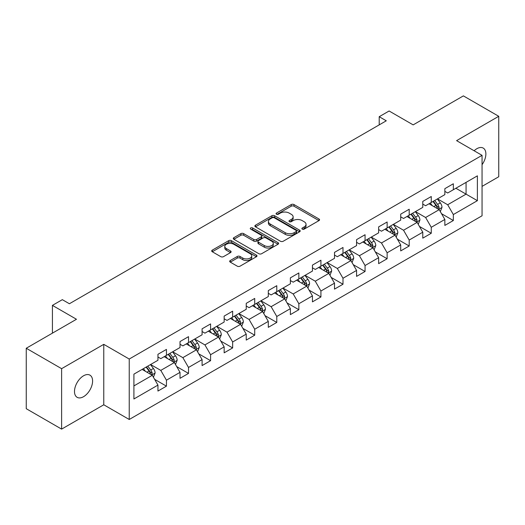 <?xml version="1.0" encoding="UTF-8"?>
<svg xmlns="http://www.w3.org/2000/svg" width="525" height="525" viewBox="0 0 525 525"><rect width="100%" height="100%" fill="white"/><g stroke="black" fill="none" stroke-linecap="round" stroke-linejoin="round"><path stroke-width="0.79" d="M302.295 229.117A1.372 0.794 0 0 0 304.238 229.117L318.99 220.598A1.962 1.135 0 0 0 319.567 219.798A1.962 1.135 0 0 0 318.99 218.997L293.993 204.566A1.962 1.135 0 0 0 291.217 204.566L276.465 213.084A1.372 0.794 0 0 0 276.065 213.642A1.372 0.794 0 0 0 276.465 214.207A1.372 0.794 0 0 0 278.408 214.207L280.317 213.104A6.287 3.629 0 0 1 289.203 213.104L291.29 214.305A6.287 3.629 0 0 1 293.127 216.871A6.287 3.629 0 0 1 291.29 219.437L289.38 220.539A1.372 0.794 0 0 0 288.973 221.104A1.372 0.794 0 0 0 289.38 221.662A1.372 0.794 0 0 0 291.322 221.662L293.232 220.559A6.287 3.629 0 0 1 302.118 220.559L304.198 221.76A6.287 3.629 0 0 1 306.042 224.326A6.287 3.629 0 0 1 304.198 226.892L302.295 227.994A1.372 0.794 0 0 0 301.888 228.559A1.372 0.794 0 0 0 302.295 229.117L302.295 227.994M83.547 396.69A12.803 7.389 120 0 0 91.908 385.409A12.803 7.389 120 0 0 89.946 375.152A12.803 7.389 120 0 0 83.547 375.782A12.803 7.389 120 0 0 75.18 387.069A12.803 7.389 120 0 0 77.142 397.327A12.803 7.389 120 0 0 83.547 396.69M482.055 164.686A12.803 7.389 120 0 0 483.223 148.089A12.803 7.389 120 0 0 476.825 148.726A12.803 7.389 120 0 0 474.121 150.76M230.258 260.525A1.962 1.135 0 0 0 229.681 261.325A1.962 1.135 0 0 0 230.258 262.126L237.274 266.175A1.962 1.135 0 0 0 240.05 266.175L256.436 256.718A1.962 1.135 0 0 0 257.007 255.918A1.962 1.135 0 0 0 256.436 255.111L231.44 240.68A1.962 1.135 0 0 0 228.664 240.68L212.277 250.143A1.962 1.135 0 0 0 211.7 250.943A1.962 1.135 0 0 0 212.277 251.744L220.749 256.633A1.962 1.135 0 0 0 223.525 256.633L230.534 252.591A1.962 1.135 0 0 0 231.112 251.783A1.962 1.135 0 0 0 230.534 250.983L226.334 248.561A5.25 3.032 0 0 1 224.798 246.415A5.25 3.032 0 0 1 228.04 243.613A5.25 3.032 0 0 1 233.763 244.269L250.222 253.772A5.25 3.032 0 0 1 251.757 255.918A5.25 3.032 0 0 1 248.515 258.72A5.25 3.032 0 0 1 242.793 258.057L240.05 256.476A1.962 1.135 0 0 0 237.274 256.476L230.258 260.525L230.258 262.126M482.055 186.382L498.75 176.741L498.75 116.301L463.385 95.885L413.162 124.878L389.11 110.992L379.208 116.707L386.282 120.796L69.398 303.745L62.324 299.663L52.421 305.379L52.421 333.152M61.615 368.675L61.615 429.115L103.773 404.782L103.773 344.341L61.615 368.675L26.25 348.259L76.473 319.266L52.421 305.379M103.773 344.341L129.235 359.041L482.055 155.341L482.055 215.782L129.235 419.482L129.235 359.041M498.75 116.301L456.592 140.641L482.055 155.341M280.455 241.244A1.962 1.135 0 0 0 283.231 241.244L299.618 231.781A1.962 1.135 0 0 0 300.195 230.98A1.962 1.135 0 0 0 299.618 230.18L274.627 215.749A1.962 1.135 0 0 0 271.845 215.749L255.458 225.212A1.962 1.135 0 0 0 254.887 226.012A1.962 1.135 0 0 0 255.458 226.813L280.455 241.244M251.219 229.418A1.372 0.794 0 0 1 252.617 229.609L252.617 227.975L278.027 242.648A1.962 1.135 0 0 1 278.604 243.449A1.962 1.135 0 0 1 278.027 244.25L261.64 253.713A1.962 1.135 0 0 1 258.864 253.713L233.868 239.282L233.868 237.674A1.962 1.135 0 0 0 233.297 238.475A1.962 1.135 0 0 0 233.868 239.282M233.868 237.674L240.883 233.625A1.962 1.135 0 0 1 243.659 233.625L253.798 239.479A1.962 1.135 0 0 0 256.574 239.479L261.227 236.795A1.962 1.135 0 0 0 261.798 235.994A1.962 1.135 0 0 0 261.227 235.193L250.668 229.097A1.372 0.794 0 0 1 250.268 228.539A1.372 0.794 0 0 1 251.114 227.804A1.372 0.794 0 0 1 252.617 227.975M61.615 429.115L26.25 408.699L26.25 348.259M154.632 379.339L166.445 386.157L166.445 380.192L180.023 372.356L180.023 378.315L188.514 373.413L188.514 367.454L202.092 359.612L202.092 365.577L210.584 360.675L210.584 354.71L224.162 346.867L224.162 352.833L232.647 347.931L232.647 341.972L246.232 334.13L246.232 340.095L254.717 335.193L254.717 329.228L268.301 321.385L268.301 327.351L276.787 322.448L276.787 316.49L290.371 308.647L290.371 314.606L298.856 309.711L298.856 303.745L312.441 295.903L312.441 301.868L320.926 296.966L320.926 291.007L334.504 283.165L334.504 289.124L342.996 284.228L342.996 278.263L356.573 270.421L356.573 276.386L365.065 271.484L365.065 265.525L378.643 257.683L378.643 263.642L387.135 258.746L387.135 252.781L400.713 244.939L400.713 250.904L409.198 246.002L409.198 240.037L422.783 232.201L422.783 238.16L431.268 233.257L431.268 227.299L444.852 219.457L444.852 225.422L453.337 220.52L453.337 214.554L477.389 200.675L477.389 175.842L466.069 182.378L466.069 194.138L477.389 200.675M166.445 386.157L157.953 391.059L157.953 385.094L133.908 398.98L133.908 374.148L157.953 360.268L157.953 354.303L166.445 349.401L166.445 355.366L180.023 347.524L180.023 341.558L188.514 336.663L188.514 342.622L202.092 334.779L202.092 328.821L210.584 323.918L210.584 329.884L224.162 322.042L224.162 316.076L232.647 311.181L232.647 317.139L246.232 309.297L246.232 303.338L254.717 298.436L254.717 304.402L268.301 296.559L268.301 290.594L276.787 285.698L276.787 291.657L290.371 283.815L290.371 277.856L298.856 272.954L298.856 278.919L312.441 271.077L312.441 265.112L320.926 260.21L320.926 266.175L334.504 258.333L334.504 252.374L342.996 247.472L342.996 253.431L356.573 245.595L356.573 239.63L365.065 234.727L365.065 240.693L378.643 232.851L378.643 226.892L387.135 221.99L387.135 227.948L400.713 220.113L400.713 214.148L409.198 209.245L409.198 215.211L422.783 207.368L422.783 201.41L431.268 196.507L431.268 202.466L444.852 194.631L444.852 188.665L453.337 183.763L453.337 189.728L477.389 175.842M164.181 356.672L174.366 362.552L160.788 370.394L150.596 364.514M157.953 357L160.788 358.634L166.445 355.366M160.788 370.394L166.445 380.192M174.366 362.552L180.023 372.356M186.25 343.928L196.435 349.814L182.851 357.65L172.666 351.77M180.023 344.256L182.851 345.89L188.514 342.622M182.851 357.65L188.514 367.454M196.435 349.814L202.092 359.612M208.32 331.19L218.505 337.07L204.921 344.912L194.736 339.032M202.092 331.518L204.921 333.152L210.584 329.884M204.921 344.912L210.584 354.71M218.505 337.07L224.162 346.867M230.39 318.445L240.575 324.325L226.99 332.168L216.805 326.287M224.162 318.773L226.99 320.408L232.647 317.139M226.99 332.168L232.647 341.972M240.575 324.325L246.232 334.13M252.453 305.707L262.644 311.588L249.06 319.43L238.875 313.55M246.232 306.036L249.06 307.663L254.717 304.402M249.06 319.43L254.717 329.228M262.644 311.588L268.301 321.385M274.522 292.963L284.707 298.843L271.13 306.685L260.945 300.805M268.301 293.291L271.13 294.925L276.787 291.657M271.13 306.685L276.787 316.49M284.707 298.843L290.371 308.647M296.592 280.225L306.777 286.105L293.199 293.947L283.014 288.067M290.371 280.547L293.199 282.181L298.856 278.919M293.199 293.947L298.856 303.745M306.777 286.105L312.441 295.903M318.662 267.481L328.847 273.361L315.269 281.203L305.084 275.323M312.441 267.809L315.269 269.443L320.926 266.175M315.269 281.203L320.926 291.007M328.847 273.361L334.504 283.165M340.732 254.743L350.917 260.623L337.339 268.465L327.147 262.579M334.504 255.065L337.339 256.699L342.996 253.431M337.339 268.465L342.996 278.263M350.917 260.623L356.573 270.421M362.801 241.999L372.986 247.879L359.402 255.721L349.217 249.841M356.573 242.327L359.402 243.961L365.065 240.693M359.402 255.721L365.065 265.525M372.986 247.879L378.643 257.683M384.871 229.261L395.056 235.141L381.472 242.977L371.287 237.097M378.643 229.582L381.472 231.217L387.135 227.948M381.472 242.977L387.135 252.781M395.056 235.141L400.713 244.939M406.941 216.517L417.126 222.397L403.541 230.239L393.356 224.359M400.713 216.845L403.541 218.479L409.198 215.211M403.541 230.239L409.198 240.037M417.126 222.397L422.783 232.201M429.004 203.772L439.195 209.659L425.611 217.494L415.426 211.614M422.783 204.1L425.611 205.734L431.268 202.466M425.611 217.494L431.268 227.299M439.195 209.659L444.852 219.457M455.884 188.258L466.069 194.138L447.681 204.757L437.496 198.877M444.852 191.363L447.681 192.997L453.337 189.728M447.681 204.757L453.337 214.554M103.773 404.782L129.235 419.482M379.208 116.707L379.208 124.878M133.908 385.914L152.296 375.296L142.111 369.41M152.296 375.296L157.953 385.094M441.525 213.701L453.337 220.52M419.455 226.439L431.268 233.257M397.392 239.183L409.198 246.002M375.322 251.921L387.135 258.746M353.253 264.666L365.065 271.484M331.183 277.403L342.996 284.228M309.113 290.148L320.926 296.966M287.044 302.886L298.856 309.711M264.974 315.63L276.787 322.448M242.904 328.374L254.717 335.193M220.841 341.112L232.647 347.931M198.772 353.857L210.584 360.675M176.702 366.594L188.514 373.413M302.84 229.313L304.198 228.526A6.287 3.629 0 0 0 306.042 225.96L306.042 224.326M293.127 216.871L293.127 218.505A6.287 3.629 0 0 1 291.29 221.071L289.925 221.858M318.964 220.618L293.993 206.2A1.962 1.135 0 0 0 291.217 206.2L277.016 214.403M299.591 231.801L274.627 217.383A1.962 1.135 0 0 0 271.845 217.383L255.485 226.826M296.146 231.545A1.372 0.794 0 0 0 296.553 230.98A1.372 0.794 0 0 0 296.146 230.423L274.207 217.757A1.372 0.794 0 0 0 272.265 217.757L270.25 218.918A6.287 3.629 0 0 0 268.413 221.484A6.287 3.629 0 0 0 270.25 224.05L285.246 232.706A6.287 3.629 0 0 0 294.131 232.706L296.146 231.545L296.146 233.179A1.372 0.794 0 0 0 296.553 232.614L296.553 230.98M268.413 221.484L268.413 223.118A6.287 3.629 0 0 0 270.25 225.678L270.25 224.05M296.146 233.179L294.131 234.34A6.287 3.629 0 0 1 285.246 234.34L270.25 225.678M233.894 239.295L240.883 235.259L240.883 233.625M261.798 235.994L261.798 237.628A1.962 1.135 0 0 1 261.227 238.429L256.574 241.113A1.962 1.135 0 0 1 253.798 241.113L243.659 235.259A1.962 1.135 0 0 0 240.883 235.259M252.617 229.609L278.001 244.263M264.311 245.556A5.25 3.032 0 0 0 270.04 246.212A5.25 3.032 0 0 0 273.282 243.41A5.25 3.032 0 0 0 271.74 241.264L265.945 237.917A1.962 1.135 0 0 0 263.169 237.917L258.517 240.601A1.962 1.135 0 0 0 257.939 241.402A1.962 1.135 0 0 0 258.517 242.209L264.311 245.556L264.311 247.19A5.25 3.032 0 0 0 270.04 247.846A5.25 3.032 0 0 0 273.282 245.044L273.282 243.41M257.939 241.402L257.939 243.036A1.962 1.135 0 0 0 258.517 243.836L258.517 242.209M264.311 247.19L258.517 243.836M251.757 255.918L251.757 257.545A5.25 3.032 0 0 1 248.515 260.348A5.25 3.032 0 0 1 242.793 259.691L240.05 258.11A1.962 1.135 0 0 0 237.274 258.11L230.285 262.146M224.798 246.415L224.798 248.049A5.25 3.032 0 0 0 226.334 250.195L226.334 248.561M230.508 252.604L226.334 250.195M256.41 256.732L231.44 242.314A1.962 1.135 0 0 0 228.664 242.314L212.303 251.764M440.311 211.595L441.991 207.355A5.303 3.058 -120 0 0 440.298 202.84L437.384 198.942M432.292 205.669L430.31 203.024M438.375 209.18L439.13 207.578A5.303 3.058 -120 0 0 437.614 204.389L434.693 200.491M433.368 201.259L436.603 205.583A2.704 1.562 60 0 1 437.095 206.404L439.13 207.578M432.994 201.475L435.914 205.367A5.303 3.058 60 0 1 437.43 208.556M418.241 224.332L419.921 220.093A5.303 3.058 -120 0 0 418.235 215.578L415.314 211.68M410.222 218.413L408.24 215.768M416.305 221.924L417.06 220.323A5.303 3.058 -120 0 0 415.544 217.133L412.624 213.235M411.298 214.003L414.533 218.321A2.704 1.562 60 0 1 415.026 219.142L417.06 220.323M410.924 214.213L413.844 218.111A5.303 3.058 60 0 1 415.367 221.301M396.172 237.077L397.858 232.838A5.303 3.058 -120 0 0 396.165 228.323L393.245 224.424M388.152 231.157L386.17 228.506M394.236 234.662L394.99 233.061A5.303 3.058 -120 0 0 393.474 229.871L390.554 225.973M389.228 226.741L392.464 231.066A2.704 1.562 60 0 1 392.956 231.886L394.99 233.061M388.861 226.957L391.775 230.856A5.303 3.058 60 0 1 393.297 234.038M374.102 249.815L375.788 245.575A5.303 3.058 -120 0 0 374.095 241.06L371.175 237.162M366.083 243.895L364.101 241.251M372.166 247.406L372.927 245.805A5.303 3.058 -120 0 0 371.405 242.616L368.484 238.718M367.159 239.485L370.401 243.81A2.704 1.562 60 0 1 370.886 244.63L372.927 245.805M366.791 239.695L369.712 243.593A5.303 3.058 60 0 1 371.227 246.783M352.032 262.559L353.719 258.32A5.303 3.058 -120 0 0 352.026 253.805L349.105 249.907M344.013 256.64L342.031 253.988M350.096 260.151L350.858 258.543A5.303 3.058 -120 0 0 349.335 255.353L346.415 251.455M345.089 252.223L348.331 256.548A2.704 1.562 60 0 1 348.817 257.368L350.858 258.543M344.722 252.44L347.642 256.338A5.303 3.058 60 0 1 349.158 259.527M329.963 275.297L331.649 271.058A5.303 3.058 -120 0 0 329.956 266.543L327.036 262.644M321.95 269.377L319.961 266.733M328.027 272.888L328.788 271.287A5.303 3.058 -120 0 0 327.272 268.098L324.352 264.2M323.019 264.967L326.261 269.292A2.704 1.562 60 0 1 326.753 270.113L328.788 271.287M322.652 265.178L325.572 269.076A5.303 3.058 60 0 1 327.088 272.265M307.899 288.041L309.579 283.802A5.303 3.058 -120 0 0 307.886 279.287L304.966 275.389M299.88 282.122L297.892 279.471M305.957 285.633L306.718 284.025A5.303 3.058 -120 0 0 305.202 280.836L302.282 276.938M300.95 277.705L304.192 282.03A2.704 1.562 60 0 1 304.684 282.85L306.718 284.025M300.582 277.922L303.502 281.82A5.303 3.058 60 0 1 305.018 285.009M285.83 300.779L287.51 296.54A5.303 3.058 -120 0 0 285.817 292.025L282.896 288.127M277.81 294.86L275.828 292.215M283.887 298.371L284.648 296.769A5.303 3.058 -120 0 0 283.132 293.58L280.212 289.682M278.88 290.45L282.122 294.774A2.704 1.562 60 0 1 282.614 295.595L284.648 296.769M278.512 290.66L281.433 294.558A5.303 3.058 60 0 1 282.949 297.747M263.76 313.523L265.44 309.284A5.303 3.058 -120 0 0 263.747 304.769L260.833 300.871M255.741 307.604L253.759 304.953M261.824 311.115L262.579 309.507A5.303 3.058 -120 0 0 261.063 306.318L258.142 302.426M256.817 303.188L260.052 307.512A2.704 1.562 60 0 1 260.544 308.332L262.579 309.507M256.443 303.404L259.363 307.302A5.303 3.058 60 0 1 260.879 310.492M241.69 326.261L243.37 322.022A5.303 3.058 -120 0 0 241.684 317.513L238.763 313.615M233.671 320.342L231.689 317.697M239.754 323.853L240.509 322.252A5.303 3.058 -120 0 0 238.993 319.062L236.073 315.164M234.747 315.932L237.982 320.257A2.704 1.562 60 0 1 238.475 321.077L240.509 322.252M234.373 316.142L237.293 320.04A5.303 3.058 60 0 1 238.816 323.229M219.621 339.006L221.307 334.766A5.303 3.058 -120 0 0 219.614 330.251L216.694 326.353M211.601 333.086L209.619 330.435M217.685 336.597L218.439 334.989A5.303 3.058 -120 0 0 216.923 331.807L214.003 327.908M212.677 328.67L215.913 332.994A2.704 1.562 60 0 1 216.405 333.815L218.439 334.989M212.31 328.886L215.224 332.784A5.303 3.058 60 0 1 216.746 335.974M197.551 351.75L199.238 347.511A5.303 3.058 -120 0 0 197.544 342.996L194.624 339.098M189.532 345.824L187.55 343.179M195.615 349.335L196.376 347.734A5.303 3.058 -120 0 0 194.854 344.544L191.933 340.646M190.608 341.414L193.85 345.739A2.704 1.562 60 0 1 194.335 346.559L196.376 347.734M190.24 341.624L193.161 345.522A5.303 3.058 60 0 1 194.677 348.712M175.481 364.488L177.168 360.248A5.303 3.058 -120 0 0 175.475 355.733L172.554 351.835M167.462 358.568L165.48 355.917M173.545 362.079L174.307 360.472A5.303 3.058 -120 0 0 172.784 357.289L169.864 353.391M168.538 354.152L171.78 358.477A2.704 1.562 60 0 1 172.266 359.297L174.307 360.472M168.171 354.368L171.091 358.267A5.303 3.058 60 0 1 172.607 361.456M153.412 377.232L155.098 372.993A5.303 3.058 -120 0 0 153.405 368.478L150.485 364.58M145.399 371.306L143.41 368.662M151.476 374.817L152.237 373.216A5.303 3.058 -120 0 0 150.721 370.027L147.801 366.128M146.468 366.896L149.71 371.221A2.704 1.562 60 0 1 150.202 372.041L152.237 373.216M146.101 367.113L149.021 371.004A5.303 3.058 60 0 1 150.537 374.194M304.198 228.526L304.198 226.892M289.38 221.662L289.38 220.539M291.29 221.071L291.29 219.437M276.465 214.207L276.465 213.084M291.217 206.2L291.217 204.566M293.993 206.2L293.993 204.566M318.99 220.598L318.99 218.997M255.458 226.813L255.458 225.212M271.845 217.383L271.845 215.749M274.627 217.383L274.627 215.749M299.618 231.781L299.618 230.18M285.246 234.34L285.246 232.706M294.131 234.34L294.131 232.706M243.659 235.259L243.659 233.625M253.798 241.113L253.798 239.479M256.574 241.113L256.574 239.479M261.227 238.429L261.227 236.795M278.027 244.25L278.027 242.648M237.274 258.11L237.274 256.476M240.05 258.11L240.05 256.476M242.793 259.691L242.793 258.057M230.534 252.591L230.534 250.983M212.277 251.744L212.277 250.143M228.664 242.314L228.664 240.68M231.44 242.314L231.44 240.68M256.436 256.718L256.436 255.111M438.67 209.357L441.958 207.454M437.614 204.389L440.298 202.84M433.84 206.568L435.914 205.367M416.601 222.095L419.888 220.198M415.544 217.133L418.235 215.578M411.771 219.306L413.844 218.111M394.531 234.839L397.819 232.936M393.474 229.871L396.165 228.323M389.708 232.05L391.775 230.856M372.461 247.577L375.749 245.68M371.405 242.616L374.095 241.06M367.638 244.794L369.712 243.593M350.392 260.321L353.679 258.418M349.335 255.353L352.026 253.805M345.568 257.532L347.642 256.338M328.322 273.059L331.616 271.162M327.272 268.098L329.956 266.543M323.498 270.277L325.572 269.076M306.259 285.803L309.547 283.9M305.202 280.836L307.886 279.287M301.429 283.014L303.502 281.82M284.189 298.541L287.477 296.645M283.132 293.58L285.817 292.025M279.359 295.759L281.433 294.558M262.119 311.286L265.407 309.389M261.063 306.318L263.747 304.769M257.289 308.497L259.363 307.302M240.05 324.023L243.338 322.127M238.993 319.062L241.684 317.513M235.22 321.241L237.293 320.04M217.98 336.768L221.268 334.871M216.923 331.807L219.614 330.251M213.157 333.979L215.224 332.784M195.91 349.506L199.198 347.609M194.854 344.544L197.544 342.996M191.087 346.723L193.161 345.522M173.841 362.25L177.128 360.353M172.784 357.289L175.475 355.733M169.017 359.461L171.091 358.267M151.771 374.994L155.065 373.091M150.721 370.027L153.405 368.478M146.947 372.205L149.021 371.004"/></g></svg>

